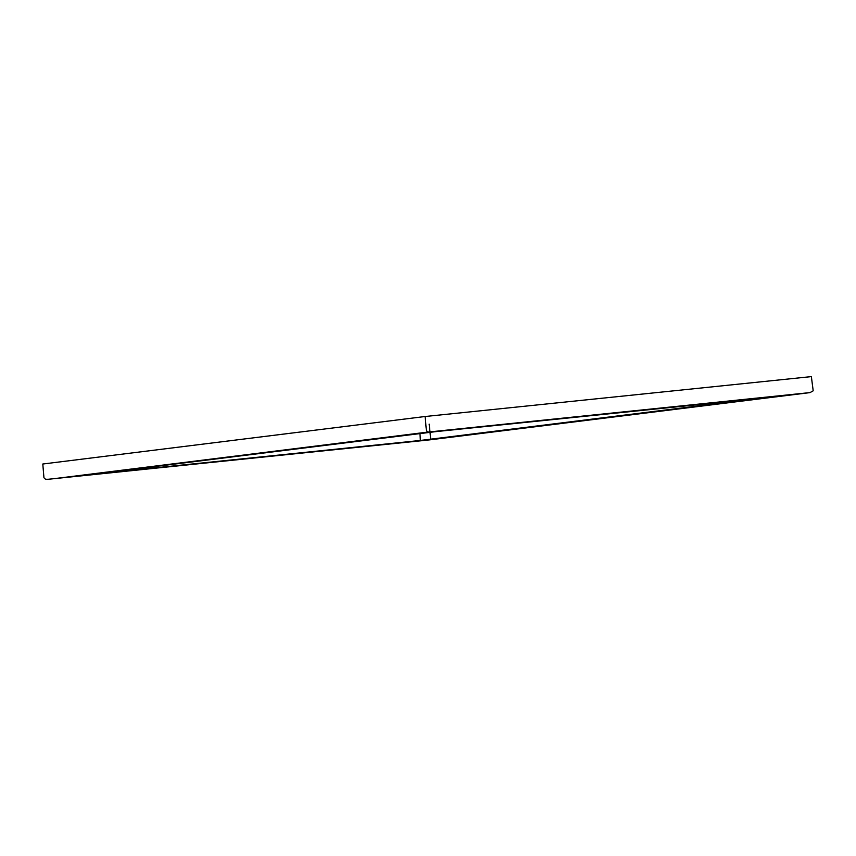 <?xml version="1.0" encoding="UTF-8"?>
<svg xmlns="http://www.w3.org/2000/svg" width="856" height="856" viewBox="0 0 856 856"><rect width="100%" height="100%" fill="white"/><g stroke="black" fill="none" stroke-linecap="round" stroke-linejoin="round"><path stroke-width="1.28" d="M435.993 431.606L759.251 398.35L420.36 440.455L92.33 474.31L435.993 431.606M419.986 433.596L420.36 440.455M427.711 432.098L54.131 478.665L429.819 439.845L807.54 392.915C810.461 392.572 810.536 392.54 807.743 392.829L427.711 432.098C425.368 430.814 426.095 421.238 425.025 416.519L42.8 464.016L43.945 477.766L45.539 479.264L48.171 479.274L427.39 440.112M429.915 439.834L810.001 392.615L813.2 390.817L811.36 376.608L425.025 416.519M429.134 424.105L429.98 431.841M430.033 432.344L430.654 439.171"/></g></svg>
